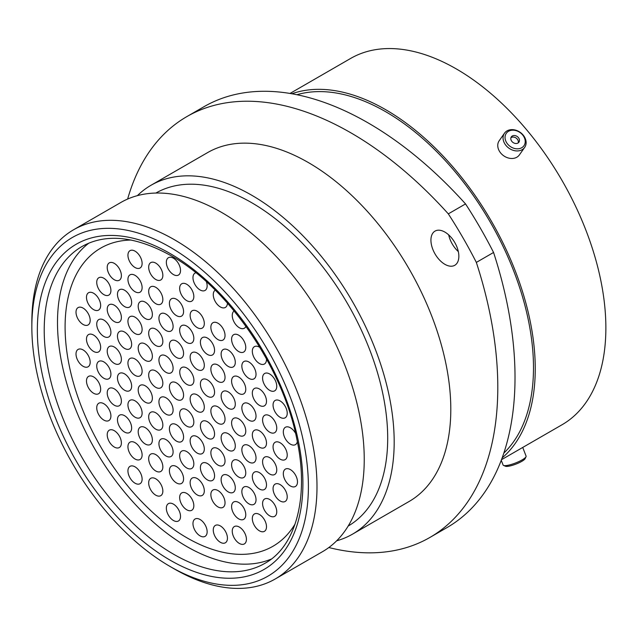 <?xml version="1.0" encoding="UTF-8"?>
<svg xmlns="http://www.w3.org/2000/svg" width="637" height="637" viewBox="0 0 637 637"><rect width="100%" height="100%" fill="white"/><g stroke="black" fill="none" stroke-linecap="round" stroke-linejoin="round"><path stroke-width="0.96" d="M174.419 568.992L170.127 566.508A195.551 112.9 -120 0 0 308.404 486.676A195.551 112.9 -120 0 0 170.127 247.18A195.551 112.9 -120 0 0 31.85 327.012A195.551 112.9 -120 0 0 170.127 566.508L174.419 568.992A201.626 116.412 60 0 1 174.419 568.984A201.626 116.412 60 0 0 275.232 578.977L322.481 551.698A201.626 116.412 60 0 0 353.392 390.131A201.626 116.412 60 0 0 221.676 212.455A201.626 116.412 60 0 0 120.863 202.47L73.605 229.75A201.626 116.412 60 0 1 174.419 239.735A201.626 116.412 60 0 1 306.142 417.41A201.626 116.412 60 0 1 275.232 578.977M444.889 232.083A19.747 11.402 -120 0 0 435.015 231.112A19.747 11.402 -120 0 0 431.99 246.925A19.747 11.402 -120 0 0 444.889 264.323A19.747 11.402 -120 0 0 454.762 265.303A19.747 11.402 -120 0 0 457.788 249.481A19.747 11.402 -120 0 0 444.889 232.083M458.329 251.591A19.747 11.402 60 0 1 448.679 234.878M155.89 193.051A192.27 111.005 60 0 1 251.742 202.733A192.27 111.005 60 0 1 377.271 371.904A192.27 111.005 60 0 1 348.16 526.066M137.377 195.647A201.443 116.3 60 0 1 151.017 185.263A201.443 116.3 60 0 1 251.742 195.24A201.443 116.3 60 0 1 383.339 372.756A201.443 116.3 60 0 1 352.46 534.18A201.443 116.3 60 0 1 336.647 540.805M151.017 185.263L207.638 152.577A201.443 116.3 60 0 1 308.356 162.554A201.443 116.3 60 0 1 439.96 340.07A201.443 116.3 60 0 1 409.081 501.494L352.46 534.18M296.914 94.722A208.976 120.656 60 0 1 385.719 111.738A208.976 120.656 60 0 1 517.929 282.486A208.976 120.656 60 0 1 503.827 453.106M291.881 93.766A211.468 122.089 60 0 1 385.719 109.707A211.468 122.089 60 0 1 520.612 285.742A211.468 122.089 60 0 1 502.139 457.939M290.01 93.448L350.605 58.461A211.468 122.089 60 0 1 456.339 68.939A211.468 122.089 60 0 1 594.488 255.286A211.468 122.089 60 0 1 562.073 424.736L501.478 459.715M493.564 252.467A328.047 189.396 60 0 1 447.078 527.532L429.856 537.477A328.047 189.396 -120 0 0 476.341 262.412L493.564 252.467A309.208 178.527 60 0 0 465.536 203.92L448.313 213.865A309.208 178.527 60 0 1 476.341 262.412M448.313 213.865A328.047 189.396 -120 0 0 186.864 116.595L204.087 106.65A328.047 189.396 60 0 1 465.536 203.92M328.835 547.533A328.047 189.396 -120 0 0 429.856 537.477M186.864 116.595A328.047 189.396 -120 0 0 127.639 199.047M31.85 327.012L31.85 322.051A201.626 116.412 60 0 1 73.605 229.75M511.328 130.306A10.789 8.512 35.1 0 0 505.786 141.04A10.789 8.512 35.1 0 0 518.94 148.708A10.789 8.512 35.1 0 0 524.482 137.974A10.789 8.512 35.1 0 0 511.328 130.306M518.94 150.802A12.334 9.722 -144.9 0 1 505.961 145.427A12.334 9.722 -144.9 0 1 504.496 133.189A12.334 9.722 -144.9 0 1 510.237 129.773A12.334 9.722 -144.9 0 1 523.216 135.14A12.334 9.722 -144.9 0 1 524.681 147.378A12.334 9.722 -144.9 0 1 518.94 150.802M516.766 143.452A4.626 3.655 35.1 0 0 518.924 142.17A4.626 3.655 35.1 0 0 518.375 137.576A4.626 3.655 35.1 0 0 513.502 135.562A4.626 3.655 35.1 0 0 511.344 136.844A4.626 3.655 35.1 0 0 511.893 141.438A4.626 3.655 35.1 0 0 516.766 143.452M518.247 142.855A4.626 3.655 35.1 0 0 516.878 138.683A4.626 3.655 35.1 0 0 512.411 137.114A4.626 3.655 35.1 0 0 510.93 137.711M524.681 147.378L519.37 154.926A12.334 9.722 -144.9 0 1 513.637 158.342A12.334 9.722 -144.9 0 1 500.658 152.976A12.334 9.722 -144.9 0 1 499.193 140.737L504.496 133.189M526.019 456.737L525.135 458.624A10.789 2.277 158.8 0 1 523.845 460.002A10.789 2.277 158.8 0 1 513.971 464.819A10.789 2.277 158.8 0 1 505.491 466.244L503.564 465.448A12.334 2.604 -21.2 0 0 513.263 463.824A12.334 2.604 -21.2 0 0 524.538 458.306A12.334 2.604 -21.2 0 0 526.019 456.737A12.334 2.604 -21.2 0 0 526.082 456.108L522.73 447.453M501.255 460.296L503.095 465.026A12.334 2.604 -21.2 0 0 503.564 465.448M90.183 362.198A10.025 5.789 60 0 1 88.105 366.785A10.025 5.789 60 0 1 80.381 364.101A10.025 5.789 60 0 1 76.01 354.013A10.025 5.789 60 0 1 78.08 349.426A10.025 5.789 60 0 1 85.804 352.11A10.025 5.789 60 0 1 90.183 362.198M110.91 374.166A10.025 5.789 60 0 1 108.839 378.752A10.025 5.789 60 0 1 101.116 376.069A10.025 5.789 60 0 1 96.736 365.98A10.025 5.789 60 0 1 98.815 361.394A10.025 5.789 60 0 1 106.538 364.077A10.025 5.789 60 0 1 110.91 374.166M131.644 386.133A10.025 5.789 60 0 1 129.566 390.728A10.025 5.789 60 0 1 121.842 388.037A10.025 5.789 60 0 1 117.471 377.956A10.025 5.789 60 0 1 119.541 373.362A10.025 5.789 60 0 1 127.265 376.045A10.025 5.789 60 0 1 131.644 386.133M152.37 398.101A10.025 5.789 60 0 1 150.3 402.695A10.025 5.789 60 0 1 142.577 400.004A10.025 5.789 60 0 1 138.197 389.924A10.025 5.789 60 0 1 140.275 385.329A10.025 5.789 60 0 1 147.999 388.021A10.025 5.789 60 0 1 152.37 398.101M173.105 410.077A10.025 5.789 60 0 1 171.027 414.663A10.025 5.789 60 0 1 163.303 411.98A10.025 5.789 60 0 1 158.931 401.891A10.025 5.789 60 0 1 161.002 397.297A10.025 5.789 60 0 1 168.725 399.988A10.025 5.789 60 0 1 173.105 410.077M193.831 422.044A10.025 5.789 60 0 1 191.761 426.631A10.025 5.789 60 0 1 184.037 423.947A10.025 5.789 60 0 1 179.658 413.859A10.025 5.789 60 0 1 181.736 409.272A10.025 5.789 60 0 1 189.46 411.956A10.025 5.789 60 0 1 193.831 422.044M214.565 434.012A10.025 5.789 60 0 1 212.487 438.598A10.025 5.789 60 0 1 204.764 435.915A10.025 5.789 60 0 1 200.392 425.827A10.025 5.789 60 0 1 202.462 421.24A10.025 5.789 60 0 1 210.186 423.923A10.025 5.789 60 0 1 214.565 434.012M235.292 445.98A10.025 5.789 60 0 1 233.222 450.566A10.025 5.789 60 0 1 225.498 447.883A10.025 5.789 60 0 1 221.119 437.794A10.025 5.789 60 0 1 223.197 433.208A10.025 5.789 60 0 1 230.92 435.891A10.025 5.789 60 0 1 235.292 445.98M256.026 457.947A10.025 5.789 60 0 1 253.948 462.534A10.025 5.789 60 0 1 246.224 459.85A10.025 5.789 60 0 1 241.853 449.762A10.025 5.789 60 0 1 243.923 445.175A10.025 5.789 60 0 1 251.655 447.859A10.025 5.789 60 0 1 256.026 457.947M276.761 469.915A10.025 5.789 60 0 1 274.682 474.509A10.025 5.789 60 0 1 266.959 471.818A10.025 5.789 60 0 1 262.579 461.729A10.025 5.789 60 0 1 264.658 457.143A10.025 5.789 60 0 1 272.381 459.826A10.025 5.789 60 0 1 276.761 469.915M297.487 481.883A10.025 5.789 60 0 1 295.409 486.477A10.025 5.789 60 0 1 287.685 483.786A10.025 5.789 60 0 1 283.314 473.705A10.025 5.789 60 0 1 285.384 469.111A10.025 5.789 60 0 1 293.116 471.802A10.025 5.789 60 0 1 297.487 481.883M100.654 389.159A10.025 5.789 60 0 1 98.584 393.746A10.025 5.789 60 0 1 90.86 391.062A10.025 5.789 60 0 1 86.481 380.974A10.025 5.789 60 0 1 88.559 376.387A10.025 5.789 60 0 1 96.283 379.071A10.025 5.789 60 0 1 100.654 389.159M121.388 401.127A10.025 5.789 60 0 1 119.31 405.721A10.025 5.789 60 0 1 111.586 403.03A10.025 5.789 60 0 1 107.215 392.941A10.025 5.789 60 0 1 109.285 388.355A10.025 5.789 60 0 1 117.009 391.038A10.025 5.789 60 0 1 121.388 401.127M142.115 413.094A10.025 5.789 60 0 1 140.044 417.689A10.025 5.789 60 0 1 132.321 414.998A10.025 5.789 60 0 1 127.941 404.917A10.025 5.789 60 0 1 130.02 400.323A10.025 5.789 60 0 1 137.743 403.014A10.025 5.789 60 0 1 142.115 413.094M162.849 425.07A10.025 5.789 60 0 1 160.771 429.657A10.025 5.789 60 0 1 153.047 426.973A10.025 5.789 60 0 1 148.676 416.885A10.025 5.789 60 0 1 150.746 412.29A10.025 5.789 60 0 1 158.47 414.982A10.025 5.789 60 0 1 162.849 425.07M183.575 437.038A10.025 5.789 60 0 1 181.505 441.624A10.025 5.789 60 0 1 173.782 438.941A10.025 5.789 60 0 1 169.402 428.852A10.025 5.789 60 0 1 171.48 424.266A10.025 5.789 60 0 1 179.204 426.949A10.025 5.789 60 0 1 183.575 437.038M204.31 449.005A10.025 5.789 60 0 1 202.232 453.592A10.025 5.789 60 0 1 194.508 450.908A10.025 5.789 60 0 1 190.137 440.82A10.025 5.789 60 0 1 192.207 436.234A10.025 5.789 60 0 1 199.93 438.917A10.025 5.789 60 0 1 204.31 449.005M225.036 460.973A10.025 5.789 60 0 1 222.966 465.559A10.025 5.789 60 0 1 215.242 462.876A10.025 5.789 60 0 1 210.863 452.788A10.025 5.789 60 0 1 212.941 448.201A10.025 5.789 60 0 1 220.665 450.885A10.025 5.789 60 0 1 225.036 460.973M245.771 472.941A10.025 5.789 60 0 1 243.692 477.527A10.025 5.789 60 0 1 235.969 474.844A10.025 5.789 60 0 1 231.597 464.755A10.025 5.789 60 0 1 233.668 460.169A10.025 5.789 60 0 1 241.391 462.852A10.025 5.789 60 0 1 245.771 472.941M266.497 484.908A10.025 5.789 60 0 1 264.427 489.495A10.025 5.789 60 0 1 256.703 486.811A10.025 5.789 60 0 1 252.324 476.723A10.025 5.789 60 0 1 254.402 472.136A10.025 5.789 60 0 1 262.125 474.82A10.025 5.789 60 0 1 266.497 484.908M287.231 496.876A10.025 5.789 60 0 1 285.153 501.47A10.025 5.789 60 0 1 277.429 498.779A10.025 5.789 60 0 1 273.058 488.69A10.025 5.789 60 0 1 275.128 484.104A10.025 5.789 60 0 1 282.852 486.787A10.025 5.789 60 0 1 287.231 496.876M110.91 415.993A10.025 5.789 60 0 1 108.839 420.587A10.025 5.789 60 0 1 101.116 417.896A10.025 5.789 60 0 1 96.736 407.815A10.025 5.789 60 0 1 98.815 403.221A10.025 5.789 60 0 1 106.538 405.904A10.025 5.789 60 0 1 110.91 415.993M131.644 427.96A10.025 5.789 60 0 1 129.566 432.555A10.025 5.789 60 0 1 121.842 429.864A10.025 5.789 60 0 1 117.471 419.783A10.025 5.789 60 0 1 119.541 415.189A10.025 5.789 60 0 1 127.265 417.88A10.025 5.789 60 0 1 131.644 427.96M152.37 439.936A10.025 5.789 60 0 1 150.3 444.522A10.025 5.789 60 0 1 142.577 441.839A10.025 5.789 60 0 1 138.197 431.751A10.025 5.789 60 0 1 140.275 427.156A10.025 5.789 60 0 1 147.999 429.848A10.025 5.789 60 0 1 152.37 439.936M173.105 451.904A10.025 5.789 60 0 1 171.027 456.49A10.025 5.789 60 0 1 163.303 453.807A10.025 5.789 60 0 1 158.931 443.718A10.025 5.789 60 0 1 161.002 439.132A10.025 5.789 60 0 1 168.725 441.815A10.025 5.789 60 0 1 173.105 451.904M193.831 463.871A10.025 5.789 60 0 1 191.761 468.458A10.025 5.789 60 0 1 184.037 465.774A10.025 5.789 60 0 1 179.658 455.686A10.025 5.789 60 0 1 181.736 451.1A10.025 5.789 60 0 1 189.46 453.783A10.025 5.789 60 0 1 193.831 463.871M214.565 475.839A10.025 5.789 60 0 1 212.487 480.425A10.025 5.789 60 0 1 204.764 477.742A10.025 5.789 60 0 1 200.392 467.654A10.025 5.789 60 0 1 202.462 463.067A10.025 5.789 60 0 1 210.186 465.751A10.025 5.789 60 0 1 214.565 475.839M235.292 487.807A10.025 5.789 60 0 1 233.222 492.393A10.025 5.789 60 0 1 225.498 489.71A10.025 5.789 60 0 1 221.119 479.621A10.025 5.789 60 0 1 223.197 475.035A10.025 5.789 60 0 1 230.92 477.718A10.025 5.789 60 0 1 235.292 487.807M256.026 499.774A10.025 5.789 60 0 1 253.948 504.369A10.025 5.789 60 0 1 246.224 501.677A10.025 5.789 60 0 1 241.853 491.589A10.025 5.789 60 0 1 243.923 487.002A10.025 5.789 60 0 1 251.655 489.686A10.025 5.789 60 0 1 256.026 499.774M276.761 511.742A10.025 5.789 60 0 1 274.682 516.336A10.025 5.789 60 0 1 266.959 513.645A10.025 5.789 60 0 1 262.579 503.564A10.025 5.789 60 0 1 264.658 498.97A10.025 5.789 60 0 1 272.381 501.661A10.025 5.789 60 0 1 276.761 511.742M121.388 442.954A10.025 5.789 60 0 1 119.31 447.548A10.025 5.789 60 0 1 111.586 444.857A10.025 5.789 60 0 1 107.215 434.776A10.025 5.789 60 0 1 109.285 430.182A10.025 5.789 60 0 1 117.009 432.873A10.025 5.789 60 0 1 121.388 442.954M142.115 454.922A10.025 5.789 60 0 1 140.044 459.516A10.025 5.789 60 0 1 132.321 456.833A10.025 5.789 60 0 1 127.941 446.744A10.025 5.789 60 0 1 130.02 442.15A10.025 5.789 60 0 1 137.743 444.841A10.025 5.789 60 0 1 142.115 454.922M183.575 478.865A10.025 5.789 60 0 1 181.505 483.451A10.025 5.789 60 0 1 173.782 480.768A10.025 5.789 60 0 1 169.402 470.679A10.025 5.789 60 0 1 171.48 466.093A10.025 5.789 60 0 1 179.204 468.776A10.025 5.789 60 0 1 183.575 478.865M162.849 466.897A10.025 5.789 60 0 1 160.771 471.484A10.025 5.789 60 0 1 153.047 468.8A10.025 5.789 60 0 1 148.676 458.712A10.025 5.789 60 0 1 150.746 454.125A10.025 5.789 60 0 1 158.47 456.809A10.025 5.789 60 0 1 162.849 466.897M204.31 490.832A10.025 5.789 60 0 1 202.232 495.419A10.025 5.789 60 0 1 194.508 492.735A10.025 5.789 60 0 1 190.137 482.647A10.025 5.789 60 0 1 192.207 478.061A10.025 5.789 60 0 1 199.93 480.744A10.025 5.789 60 0 1 204.31 490.832M225.036 502.8A10.025 5.789 60 0 1 222.966 507.386A10.025 5.789 60 0 1 215.242 504.703A10.025 5.789 60 0 1 210.863 494.615A10.025 5.789 60 0 1 212.941 490.028A10.025 5.789 60 0 1 220.665 492.712A10.025 5.789 60 0 1 225.036 502.8M245.771 514.768A10.025 5.789 60 0 1 243.692 519.354A10.025 5.789 60 0 1 235.969 516.671A10.025 5.789 60 0 1 231.597 506.582A10.025 5.789 60 0 1 233.668 501.996A10.025 5.789 60 0 1 241.391 504.679A10.025 5.789 60 0 1 245.771 514.768M266.497 526.735A10.025 5.789 60 0 1 264.427 531.33A10.025 5.789 60 0 1 256.703 528.638A10.025 5.789 60 0 1 252.324 518.55A10.025 5.789 60 0 1 254.402 513.963A10.025 5.789 60 0 1 262.125 516.647A10.025 5.789 60 0 1 266.497 526.735M246.423 539.34A10.025 5.789 60 0 1 244.345 543.926A10.025 5.789 60 0 1 236.622 541.243A10.025 5.789 60 0 1 232.25 531.154A10.025 5.789 60 0 1 234.328 526.56A10.025 5.789 60 0 1 242.052 529.251A10.025 5.789 60 0 1 246.423 539.34M142.115 479.112A10.025 5.789 60 0 1 140.044 483.706A10.025 5.789 60 0 1 132.321 481.015A10.025 5.789 60 0 1 127.941 470.934A10.025 5.789 60 0 1 130.02 466.34A10.025 5.789 60 0 1 137.743 469.031A10.025 5.789 60 0 1 142.115 479.112M162.849 491.087A10.025 5.789 60 0 1 160.771 495.674A10.025 5.789 60 0 1 153.047 492.99A10.025 5.789 60 0 1 148.676 482.902A10.025 5.789 60 0 1 150.746 478.307A10.025 5.789 60 0 1 158.47 480.999A10.025 5.789 60 0 1 162.849 491.087M193.831 505.698A10.025 5.789 60 0 1 191.761 510.285A10.025 5.789 60 0 1 184.037 507.601A10.025 5.789 60 0 1 179.658 497.513A10.025 5.789 60 0 1 181.736 492.927A10.025 5.789 60 0 1 189.46 495.61A10.025 5.789 60 0 1 193.831 505.698M227.441 538.201A10.025 5.789 60 0 1 225.363 542.788A10.025 5.789 60 0 1 217.639 540.104A10.025 5.789 60 0 1 213.268 530.016A10.025 5.789 60 0 1 215.338 525.429A10.025 5.789 60 0 1 223.061 528.113A10.025 5.789 60 0 1 227.441 538.201M180.526 516.408A10.025 5.789 60 0 1 178.448 520.994A10.025 5.789 60 0 1 170.724 518.311A10.025 5.789 60 0 1 166.345 508.222A10.025 5.789 60 0 1 168.423 503.636A10.025 5.789 60 0 1 176.146 506.319A10.025 5.789 60 0 1 180.526 516.408M207.144 531.776A10.025 5.789 60 0 1 205.066 536.37A10.025 5.789 60 0 1 197.343 533.679A10.025 5.789 60 0 1 192.971 523.59A10.025 5.789 60 0 1 195.049 519.004A10.025 5.789 60 0 1 202.773 521.687A10.025 5.789 60 0 1 207.144 531.776M142.115 263.423A10.025 5.789 60 0 1 140.044 268.01A10.025 5.789 60 0 1 132.321 265.326A10.025 5.789 60 0 1 127.941 255.238A10.025 5.789 60 0 1 130.02 250.652A10.025 5.789 60 0 1 137.743 253.335A10.025 5.789 60 0 1 142.115 263.423M162.849 275.391A10.025 5.789 60 0 1 160.771 279.977A10.025 5.789 60 0 1 153.047 277.294A10.025 5.789 60 0 1 148.676 267.206A10.025 5.789 60 0 1 150.746 262.619A10.025 5.789 60 0 1 158.47 265.303A10.025 5.789 60 0 1 162.849 275.391M180.526 270.478A10.025 5.789 60 0 1 178.448 275.065A10.025 5.789 60 0 1 170.724 272.381A10.025 5.789 60 0 1 166.345 262.293A10.025 5.789 60 0 1 168.423 257.706A10.025 5.789 60 0 1 176.146 260.39A10.025 5.789 60 0 1 180.526 270.478M193.831 296.555A10.025 5.789 60 0 1 191.761 301.15A10.025 5.789 60 0 1 184.037 298.458A10.025 5.789 60 0 1 179.658 288.378A10.025 5.789 60 0 1 181.736 283.784A10.025 5.789 60 0 1 189.46 286.475A10.025 5.789 60 0 1 193.831 296.555M206.396 281.761A10.025 5.789 60 0 1 207.144 285.846A10.025 5.789 60 0 1 205.066 290.44A10.025 5.789 60 0 1 197.343 287.749A10.025 5.789 60 0 1 192.971 277.668A10.025 5.789 60 0 1 195.049 273.074A10.025 5.789 60 0 1 195.822 272.747M227.441 303.101A10.025 5.789 60 0 1 225.363 307.448A10.025 5.789 60 0 1 217.639 304.765A10.025 5.789 60 0 1 213.268 294.676A10.025 5.789 60 0 1 215.242 290.146M245.946 326.319A10.025 5.789 60 0 1 244.345 328.23A10.025 5.789 60 0 1 236.622 325.547A10.025 5.789 60 0 1 232.25 315.458A10.025 5.789 60 0 1 234.153 310.983M121.388 275.646A10.025 5.789 60 0 1 119.31 280.232A10.025 5.789 60 0 1 111.586 277.549A10.025 5.789 60 0 1 107.215 267.46A10.025 5.789 60 0 1 109.285 262.874A10.025 5.789 60 0 1 117.009 265.557A10.025 5.789 60 0 1 121.388 275.646M142.115 287.613A10.025 5.789 60 0 1 140.044 292.2A10.025 5.789 60 0 1 132.321 289.517A10.025 5.789 60 0 1 127.941 279.428A10.025 5.789 60 0 1 130.02 274.842A10.025 5.789 60 0 1 137.743 277.525A10.025 5.789 60 0 1 142.115 287.613M162.849 299.581A10.025 5.789 60 0 1 160.771 304.168A10.025 5.789 60 0 1 153.047 301.484A10.025 5.789 60 0 1 148.676 291.396A10.025 5.789 60 0 1 150.746 286.809A10.025 5.789 60 0 1 158.47 289.493A10.025 5.789 60 0 1 162.849 299.581M183.575 311.549A10.025 5.789 60 0 1 181.505 316.143A10.025 5.789 60 0 1 173.782 313.452A10.025 5.789 60 0 1 169.402 303.363A10.025 5.789 60 0 1 171.48 298.777A10.025 5.789 60 0 1 179.204 301.46A10.025 5.789 60 0 1 183.575 311.549M204.31 323.516A10.025 5.789 60 0 1 202.232 328.111A10.025 5.789 60 0 1 194.508 325.419A10.025 5.789 60 0 1 190.137 315.339A10.025 5.789 60 0 1 192.207 310.745A10.025 5.789 60 0 1 199.93 313.436A10.025 5.789 60 0 1 204.31 323.516M225.036 335.492A10.025 5.789 60 0 1 222.966 340.078A10.025 5.789 60 0 1 215.242 337.395A10.025 5.789 60 0 1 210.863 327.307A10.025 5.789 60 0 1 212.941 322.712A10.025 5.789 60 0 1 220.665 325.403A10.025 5.789 60 0 1 225.036 335.492M245.771 347.46A10.025 5.789 60 0 1 243.692 352.046A10.025 5.789 60 0 1 235.969 349.363A10.025 5.789 60 0 1 231.597 339.274A10.025 5.789 60 0 1 233.668 334.688A10.025 5.789 60 0 1 241.391 337.371A10.025 5.789 60 0 1 245.771 347.46M266.481 358.838A10.025 5.789 60 0 1 266.497 359.427A10.025 5.789 60 0 1 264.427 364.014A10.025 5.789 60 0 1 256.703 361.33A10.025 5.789 60 0 1 252.324 351.242A10.025 5.789 60 0 1 254.402 346.655A10.025 5.789 60 0 1 259.92 347.46M110.91 290.512A10.025 5.789 60 0 1 108.839 295.098A10.025 5.789 60 0 1 101.116 292.415A10.025 5.789 60 0 1 96.736 282.326A10.025 5.789 60 0 1 98.815 277.74A10.025 5.789 60 0 1 106.538 280.423A10.025 5.789 60 0 1 110.91 290.512M131.644 302.479A10.025 5.789 60 0 1 129.566 307.066A10.025 5.789 60 0 1 121.842 304.382A10.025 5.789 60 0 1 117.471 294.294A10.025 5.789 60 0 1 119.541 289.708A10.025 5.789 60 0 1 127.265 292.391A10.025 5.789 60 0 1 131.644 302.479M152.37 314.447A10.025 5.789 60 0 1 150.3 319.041A10.025 5.789 60 0 1 142.577 316.35A10.025 5.789 60 0 1 138.197 306.262A10.025 5.789 60 0 1 140.275 301.675A10.025 5.789 60 0 1 147.999 304.359A10.025 5.789 60 0 1 152.37 314.447M173.105 326.415A10.025 5.789 60 0 1 171.027 331.009A10.025 5.789 60 0 1 163.303 328.318A10.025 5.789 60 0 1 158.931 318.237A10.025 5.789 60 0 1 161.002 313.643A10.025 5.789 60 0 1 168.725 316.334A10.025 5.789 60 0 1 173.105 326.415M193.831 338.39A10.025 5.789 60 0 1 191.761 342.977A10.025 5.789 60 0 1 184.037 340.293A10.025 5.789 60 0 1 179.658 330.205A10.025 5.789 60 0 1 181.736 325.611A10.025 5.789 60 0 1 189.46 328.302A10.025 5.789 60 0 1 193.831 338.39M214.565 350.358A10.025 5.789 60 0 1 212.487 354.944A10.025 5.789 60 0 1 204.764 352.261A10.025 5.789 60 0 1 200.392 342.173A10.025 5.789 60 0 1 202.462 337.586A10.025 5.789 60 0 1 210.186 340.269A10.025 5.789 60 0 1 214.565 350.358M235.292 362.326A10.025 5.789 60 0 1 233.222 366.912A10.025 5.789 60 0 1 225.498 364.229A10.025 5.789 60 0 1 221.119 354.14A10.025 5.789 60 0 1 223.197 349.554A10.025 5.789 60 0 1 230.92 352.237A10.025 5.789 60 0 1 235.292 362.326M256.026 374.293A10.025 5.789 60 0 1 253.948 378.88A10.025 5.789 60 0 1 246.224 376.196A10.025 5.789 60 0 1 241.853 366.108A10.025 5.789 60 0 1 243.923 361.521A10.025 5.789 60 0 1 251.655 364.205A10.025 5.789 60 0 1 256.026 374.293M276.761 386.261A10.025 5.789 60 0 1 274.682 390.847A10.025 5.789 60 0 1 266.959 388.164A10.025 5.789 60 0 1 262.579 378.075A10.025 5.789 60 0 1 264.658 373.489A10.025 5.789 60 0 1 272.381 376.172A10.025 5.789 60 0 1 276.761 386.261M100.654 305.505A10.025 5.789 60 0 1 98.584 310.092A10.025 5.789 60 0 1 90.86 307.408A10.025 5.789 60 0 1 86.481 297.32A10.025 5.789 60 0 1 88.559 292.733A10.025 5.789 60 0 1 96.283 295.417A10.025 5.789 60 0 1 100.654 305.505M121.388 317.473A10.025 5.789 60 0 1 119.31 322.059A10.025 5.789 60 0 1 111.586 319.376A10.025 5.789 60 0 1 107.215 309.287A10.025 5.789 60 0 1 109.285 304.701A10.025 5.789 60 0 1 117.009 307.384A10.025 5.789 60 0 1 121.388 317.473M142.115 329.44A10.025 5.789 60 0 1 140.044 334.027A10.025 5.789 60 0 1 132.321 331.344A10.025 5.789 60 0 1 127.941 321.255A10.025 5.789 60 0 1 130.02 316.669A10.025 5.789 60 0 1 137.743 319.352A10.025 5.789 60 0 1 142.115 329.44M162.849 341.408A10.025 5.789 60 0 1 160.771 346.002A10.025 5.789 60 0 1 153.047 343.311A10.025 5.789 60 0 1 148.676 333.223A10.025 5.789 60 0 1 150.746 328.636A10.025 5.789 60 0 1 158.47 331.32A10.025 5.789 60 0 1 162.849 341.408M183.575 353.376A10.025 5.789 60 0 1 181.505 357.97A10.025 5.789 60 0 1 173.782 355.279A10.025 5.789 60 0 1 169.402 345.198A10.025 5.789 60 0 1 171.48 340.604A10.025 5.789 60 0 1 179.204 343.295A10.025 5.789 60 0 1 183.575 353.376M204.31 365.351A10.025 5.789 60 0 1 202.232 369.938A10.025 5.789 60 0 1 194.508 367.254A10.025 5.789 60 0 1 190.137 357.166A10.025 5.789 60 0 1 192.207 352.572A10.025 5.789 60 0 1 199.93 355.263A10.025 5.789 60 0 1 204.31 365.351M225.036 377.319A10.025 5.789 60 0 1 222.966 381.905A10.025 5.789 60 0 1 215.242 379.222A10.025 5.789 60 0 1 210.863 369.134A10.025 5.789 60 0 1 212.941 364.547A10.025 5.789 60 0 1 220.665 367.231A10.025 5.789 60 0 1 225.036 377.319M245.771 389.287A10.025 5.789 60 0 1 243.692 393.873A10.025 5.789 60 0 1 235.969 391.19A10.025 5.789 60 0 1 231.597 381.101A10.025 5.789 60 0 1 233.668 376.515A10.025 5.789 60 0 1 241.391 379.198A10.025 5.789 60 0 1 245.771 389.287M266.497 401.254A10.025 5.789 60 0 1 264.427 405.841A10.025 5.789 60 0 1 256.703 403.157A10.025 5.789 60 0 1 252.324 393.069A10.025 5.789 60 0 1 254.402 388.482A10.025 5.789 60 0 1 262.125 391.166A10.025 5.789 60 0 1 266.497 401.254M287.231 413.222A10.025 5.789 60 0 1 285.153 417.808A10.025 5.789 60 0 1 277.429 415.125A10.025 5.789 60 0 1 273.058 405.036A10.025 5.789 60 0 1 275.128 400.45A10.025 5.789 60 0 1 282.852 403.133A10.025 5.789 60 0 1 287.231 413.222M90.183 320.371A10.025 5.789 60 0 1 88.105 324.958A10.025 5.789 60 0 1 80.381 322.274A10.025 5.789 60 0 1 76.01 312.186A10.025 5.789 60 0 1 78.08 307.599A10.025 5.789 60 0 1 85.804 310.283A10.025 5.789 60 0 1 90.183 320.371M110.91 332.339A10.025 5.789 60 0 1 108.839 336.925A10.025 5.789 60 0 1 101.116 334.242A10.025 5.789 60 0 1 96.736 324.153A10.025 5.789 60 0 1 98.815 319.567A10.025 5.789 60 0 1 106.538 322.25A10.025 5.789 60 0 1 110.91 332.339M131.644 344.306A10.025 5.789 60 0 1 129.566 348.901A10.025 5.789 60 0 1 121.842 346.209A10.025 5.789 60 0 1 117.471 336.121A10.025 5.789 60 0 1 119.541 331.535A10.025 5.789 60 0 1 127.265 334.218A10.025 5.789 60 0 1 131.644 344.306M152.37 356.274A10.025 5.789 60 0 1 150.3 360.868A10.025 5.789 60 0 1 142.577 358.177A10.025 5.789 60 0 1 138.197 348.097A10.025 5.789 60 0 1 140.275 343.502A10.025 5.789 60 0 1 147.999 346.194A10.025 5.789 60 0 1 152.37 356.274M173.105 368.242A10.025 5.789 60 0 1 171.027 372.836A10.025 5.789 60 0 1 163.303 370.153A10.025 5.789 60 0 1 158.931 360.064A10.025 5.789 60 0 1 161.002 355.47A10.025 5.789 60 0 1 168.725 358.161A10.025 5.789 60 0 1 173.105 368.242M214.565 392.185A10.025 5.789 60 0 1 212.487 396.771A10.025 5.789 60 0 1 204.764 394.088A10.025 5.789 60 0 1 200.392 384A10.025 5.789 60 0 1 202.462 379.413A10.025 5.789 60 0 1 210.186 382.096A10.025 5.789 60 0 1 214.565 392.185M235.292 404.153A10.025 5.789 60 0 1 233.222 408.739A10.025 5.789 60 0 1 225.498 406.056A10.025 5.789 60 0 1 221.119 395.967A10.025 5.789 60 0 1 223.197 391.381A10.025 5.789 60 0 1 230.92 394.064A10.025 5.789 60 0 1 235.292 404.153M256.026 416.12A10.025 5.789 60 0 1 253.948 420.707A10.025 5.789 60 0 1 246.224 418.023A10.025 5.789 60 0 1 241.853 407.935A10.025 5.789 60 0 1 243.923 403.348A10.025 5.789 60 0 1 251.655 406.032A10.025 5.789 60 0 1 256.026 416.12M276.761 428.088A10.025 5.789 60 0 1 274.682 432.674A10.025 5.789 60 0 1 266.959 429.991A10.025 5.789 60 0 1 262.579 419.902A10.025 5.789 60 0 1 264.658 415.316A10.025 5.789 60 0 1 272.381 417.999A10.025 5.789 60 0 1 276.761 428.088M297.344 441.624A10.025 5.789 60 0 1 295.409 444.65A10.025 5.789 60 0 1 287.685 441.959A10.025 5.789 60 0 1 283.314 431.87A10.025 5.789 60 0 1 285.384 427.284A10.025 5.789 60 0 1 295.536 433.287M100.654 347.332A10.025 5.789 60 0 1 98.584 351.919A10.025 5.789 60 0 1 90.86 349.235A10.025 5.789 60 0 1 86.481 339.147A10.025 5.789 60 0 1 88.559 334.56A10.025 5.789 60 0 1 96.283 337.244A10.025 5.789 60 0 1 100.654 347.332M121.388 359.3A10.025 5.789 60 0 1 119.31 363.886A10.025 5.789 60 0 1 111.586 361.203A10.025 5.789 60 0 1 107.215 351.114A10.025 5.789 60 0 1 109.285 346.528A10.025 5.789 60 0 1 117.009 349.211A10.025 5.789 60 0 1 121.388 359.3M142.115 371.267A10.025 5.789 60 0 1 140.044 375.862A10.025 5.789 60 0 1 132.321 373.171A10.025 5.789 60 0 1 127.941 363.082A10.025 5.789 60 0 1 130.02 358.496A10.025 5.789 60 0 1 137.743 361.179A10.025 5.789 60 0 1 142.115 371.267M162.849 383.235A10.025 5.789 60 0 1 160.771 387.829A10.025 5.789 60 0 1 153.047 385.138A10.025 5.789 60 0 1 148.676 375.058A10.025 5.789 60 0 1 150.746 370.463A10.025 5.789 60 0 1 158.47 373.155A10.025 5.789 60 0 1 162.849 383.235M183.575 395.211A10.025 5.789 60 0 1 181.505 399.797A10.025 5.789 60 0 1 173.782 397.114A10.025 5.789 60 0 1 169.402 387.025A10.025 5.789 60 0 1 171.48 382.431A10.025 5.789 60 0 1 179.204 385.122A10.025 5.789 60 0 1 183.575 395.211M204.31 407.178A10.025 5.789 60 0 1 202.232 411.765A10.025 5.789 60 0 1 194.508 409.081A10.025 5.789 60 0 1 190.137 398.993A10.025 5.789 60 0 1 192.207 394.407A10.025 5.789 60 0 1 199.93 397.09A10.025 5.789 60 0 1 204.31 407.178M225.036 419.146A10.025 5.789 60 0 1 222.966 423.732A10.025 5.789 60 0 1 215.242 421.049A10.025 5.789 60 0 1 210.863 410.961A10.025 5.789 60 0 1 212.941 406.374A10.025 5.789 60 0 1 220.665 409.058A10.025 5.789 60 0 1 225.036 419.146M245.771 431.114A10.025 5.789 60 0 1 243.692 435.7A10.025 5.789 60 0 1 235.969 433.017A10.025 5.789 60 0 1 231.597 422.928A10.025 5.789 60 0 1 233.668 418.342A10.025 5.789 60 0 1 241.391 421.025A10.025 5.789 60 0 1 245.771 431.114M266.497 443.081A10.025 5.789 60 0 1 264.427 447.668A10.025 5.789 60 0 1 256.703 444.984A10.025 5.789 60 0 1 252.324 434.896A10.025 5.789 60 0 1 254.402 430.309A10.025 5.789 60 0 1 262.125 432.993A10.025 5.789 60 0 1 266.497 443.081M287.231 455.049A10.025 5.789 60 0 1 285.153 459.635A10.025 5.789 60 0 1 277.429 456.952A10.025 5.789 60 0 1 273.058 446.863A10.025 5.789 60 0 1 275.128 442.277A10.025 5.789 60 0 1 282.852 444.96A10.025 5.789 60 0 1 287.231 455.049M193.919 380.289A10.025 5.789 60 0 1 191.848 384.883A10.025 5.789 60 0 1 184.125 382.192A10.025 5.789 60 0 1 179.745 372.104A10.025 5.789 60 0 1 181.824 367.517A10.025 5.789 60 0 1 189.547 370.201A10.025 5.789 60 0 1 193.919 380.289M295.106 523.964A172.165 99.396 60 0 1 272.915 546.291A172.165 99.396 60 0 1 186.832 537.763A172.165 99.396 60 0 1 74.362 386.054A172.165 99.396 60 0 1 100.757 248.096A172.165 99.396 60 0 1 131.182 240.045A172.165 99.396 60 0 0 100.757 248.096A172.165 99.396 60 0 0 74.362 386.054A172.165 99.396 60 0 0 186.832 537.763A172.165 99.396 60 0 0 272.915 546.291L272.915 546.291A172.165 99.396 60 0 0 295.106 523.964M271.314 559.063A182.915 105.607 60 0 1 186.832 546.546A182.915 105.607 60 0 1 69.242 391.5A182.915 105.607 60 0 1 88.901 243.103M173.559 554.206A182.915 105.607 -120 0 0 265.016 563.267C295.616 546.522 309.311 497.951 297.017 440.024C283.083 367.668 228.221 287.534 171.13 255.748C135.745 236.176 106.068 233.07 82.101 246.447A182.915 105.607 -120 0 0 54.065 393.021A182.915 105.607 -120 0 0 173.559 554.206M170.127 253.526A187.772 108.409 60 0 1 302.901 483.499A187.772 108.409 60 0 1 170.127 560.162A187.772 108.409 60 0 1 37.352 330.189A187.772 108.409 60 0 1 170.127 253.526"/></g></svg>
